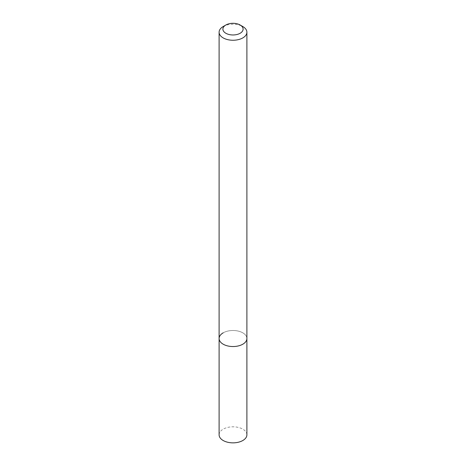 <?xml version="1.0" encoding="UTF-8"?>
<svg xmlns="http://www.w3.org/2000/svg" width="466" height="466" viewBox="0 0 466 466"><rect width="100%" height="100%" fill="white"/><g stroke="black" fill="none" stroke-linecap="round" stroke-linejoin="round"><path stroke-width="0.35" stroke-dasharray="2.33 1.75" d="M219.107 338.52A13.893 8.021 180 0 1 223.173 332.846A13.893 8.021 180 0 1 238.318 331.11A13.893 8.021 180 0 1 246.893 338.52A13.893 8.021 180 0 0 238.318 331.11A13.893 8.021 180 0 0 223.173 332.846M223.173 26.556A13.893 8.021 180 0 1 242.827 26.556M219.107 434.83A13.893 8.021 180 0 1 223.173 429.163A13.893 8.021 180 0 1 238.318 427.421A13.893 8.021 180 0 1 246.893 434.83"/><path stroke-width="0.7" d="M223.173 26.556L225.853 25.007A10.106 5.837 180 0 1 240.147 25.007A10.106 5.837 180 0 1 240.147 33.261A10.106 5.837 180 0 1 225.853 33.261A10.106 5.837 180 0 1 225.853 25.007L223.173 26.556A13.893 8.021 180 0 0 219.107 32.23L219.107 338.52A13.893 8.021 180 0 1 223.173 332.846M240.147 25.007L242.827 26.556A13.893 8.021 180 0 1 246.893 32.23A13.893 8.021 180 0 1 242.827 37.897A13.893 8.021 180 0 1 227.682 39.639A13.893 8.021 180 0 1 219.107 32.23M246.893 32.23L246.893 338.52A13.893 8.021 180 0 1 242.827 344.193A13.893 8.021 180 0 1 227.682 345.929A13.893 8.021 180 0 1 219.107 338.52L219.107 434.83A13.893 8.021 180 0 0 227.682 442.246A13.893 8.021 180 0 0 242.827 440.504A13.893 8.021 180 0 0 246.893 434.83L246.893 338.52A13.893 8.021 180 0 1 242.827 344.193A13.893 8.021 180 0 1 227.682 345.929A13.893 8.021 180 0 1 219.107 338.52"/></g></svg>
